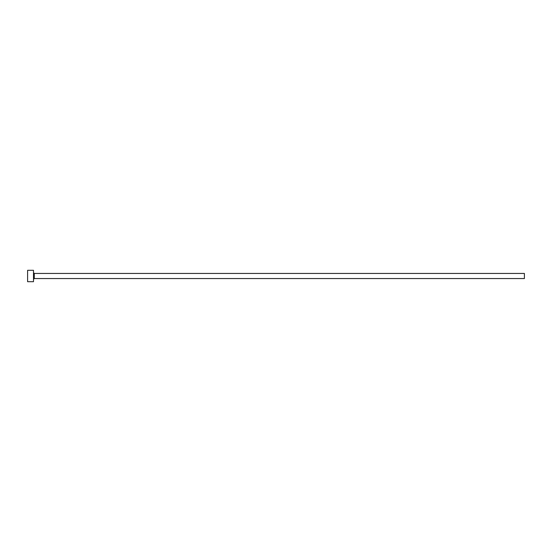<?xml version="1.0" encoding="UTF-8"?>
<svg xmlns="http://www.w3.org/2000/svg" width="552" height="552" viewBox="0 0 552 552"><rect width="100%" height="100%" fill="white"/><g stroke="black" fill="none" stroke-linecap="round" stroke-linejoin="round"><path stroke-width="0.83" d="M34.279 278.553L34.279 273.447L524.4 273.447L524.4 278.553L34.279 278.553L33.493 279.34M33.493 276L33.493 281.692L27.6 281.692L27.6 270.308L33.493 270.308L33.493 276M34.279 273.447L33.493 272.66"/></g></svg>
